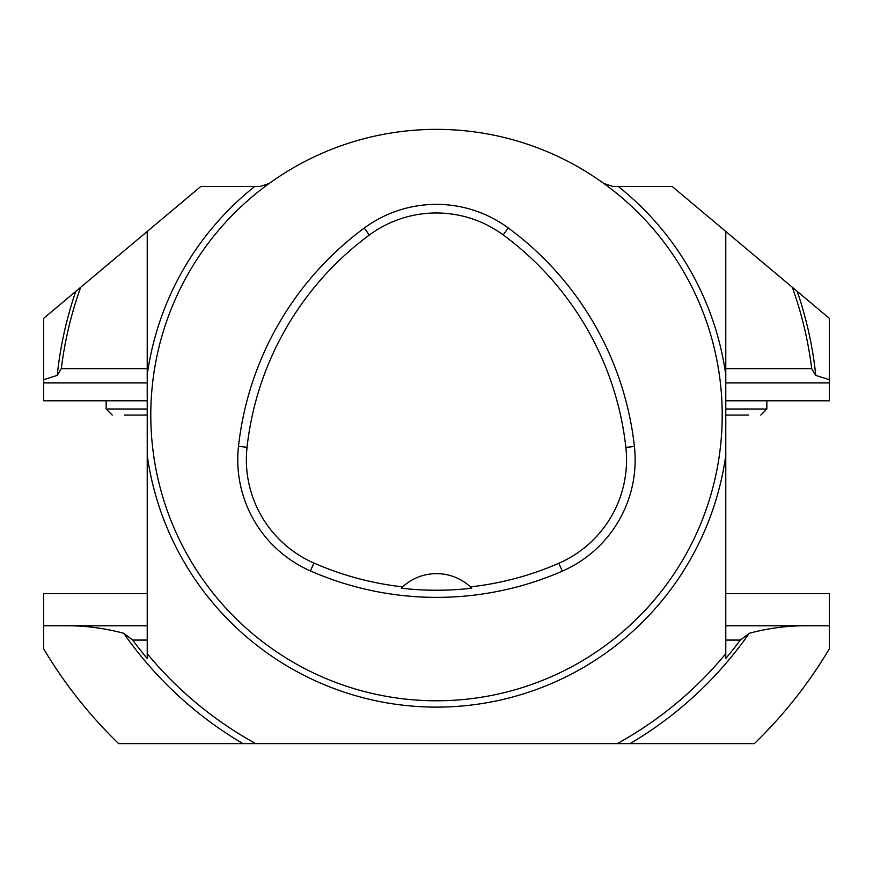 <?xml version="1.0" encoding="UTF-8"?>
<svg xmlns="http://www.w3.org/2000/svg" width="873" height="873" viewBox="0 0 873 873"><rect width="100%" height="100%" fill="white"/><g stroke="black" fill="none" stroke-linecap="round" stroke-linejoin="round"><path stroke-width="1.31" d="M725.779 368.646L811.704 368.646L815.775 375.412L829.35 379.679L829.35 400.783L725.779 400.783M274.122 179.991L269.255 183.428L260.001 186.506L200.79 186.506L147.221 231.454L147.221 653.681A374.997 374.997 0 0 0 255.767 743.632L617.233 743.632A374.997 374.997 0 0 0 725.779 653.681L725.779 658.493A378.064 378.064 0 0 0 740.326 640.073L725.779 640.073L725.779 653.681L725.779 374.855A292.062 292.062 0 0 0 618.313 186.506L612.999 186.506L603.745 183.428A285.711 285.711 0 0 1 566.588 669.449A285.711 285.711 0 0 1 150.789 415.068A285.711 285.711 0 0 1 603.745 183.428L595.855 177.928M829.35 379.679L829.35 318.361L672.21 186.506L618.313 186.506M725.779 231.454L725.779 374.855M811.704 368.646A378.064 378.064 0 0 0 792.313 287.282M617.233 743.632A374.997 374.997 0 0 0 725.779 653.681A374.997 374.997 0 0 1 617.233 743.632L754.327 743.632A457.136 457.136 0 0 0 829.35 648.825L829.35 625.777L809.391 625.777C789.072 625.472 769.015 627.971 749.23 633.307L740.326 640.073M725.779 593.64L829.35 593.64L829.35 625.777M80.687 287.282L43.65 318.361L43.65 379.679L57.225 375.412L61.296 368.646A378.064 378.064 0 0 1 80.687 287.282L147.221 231.454M147.221 658.493L147.221 640.073L132.674 640.073A378.064 378.064 0 0 0 147.221 658.493L147.221 653.681A374.997 374.997 0 0 0 255.767 743.632L118.673 743.632A457.136 457.136 0 0 1 43.65 648.825L43.65 625.777L147.221 625.777M132.674 640.073L123.77 633.307C103.974 627.971 83.917 625.472 63.609 625.777M43.65 379.679L43.65 400.783L147.221 400.783M147.221 593.64L43.65 593.64L43.65 625.777M147.221 382.931L43.65 382.931M725.779 625.777L809.391 625.777M829.35 382.931L725.779 382.931M238.493 446.343A314.28 314.28 0 0 1 364.227 228.093A121.423 121.423 0 0 1 508.282 227.973A314.28 314.28 0 0 1 634.42 446.463A121.423 121.423 0 0 1 562.288 571.16A314.28 314.28 0 0 1 310.417 570.92A121.423 121.423 0 0 1 238.493 446.343L247.048 447.292A305.67 305.67 0 0 1 369.344 235.023A112.813 112.813 0 0 1 503.175 234.913A305.67 305.67 0 0 1 625.865 447.413A112.813 112.813 0 0 1 558.851 563.26A305.67 305.67 0 0 1 470.405 586.885L471.791 588.216A307.143 307.143 0 0 1 401.231 588.195L402.628 586.863A305.67 305.67 0 0 1 313.876 563.03A112.813 112.813 0 0 1 247.048 447.292M402.628 586.863A50.001 50.001 0 0 1 470.405 586.885M124.359 415.068L147.221 415.068L124.359 415.068M748.641 415.068L725.779 415.068L748.641 415.068M815.775 375.412A381.348 381.348 0 0 0 797.245 291.418M630.066 743.632A381.348 381.348 0 0 0 749.23 633.307M254.687 186.506A292.062 292.062 0 0 0 147.221 374.855M147.221 455.28A292.062 292.062 0 0 0 725.779 455.28M147.221 653.681A374.997 374.997 0 0 0 255.767 743.632M75.755 291.418A381.348 381.348 0 0 0 57.225 375.412M123.77 633.307A381.348 381.348 0 0 0 242.934 743.632M61.296 368.646L147.221 368.646M369.344 235.023L364.227 228.093M503.175 234.913L508.282 227.973M625.865 447.413L634.42 446.463M558.851 563.26L562.288 571.16M313.876 563.03L310.417 570.92M106.146 400.783L106.146 409.001L112.224 415.068L106.146 409.001L147.221 409.001M725.779 409.001L766.854 409.001L760.776 415.068L766.854 409.001L766.854 400.783M106.146 409.001L112.224 415.068M766.854 409.001L760.776 415.068"/></g></svg>
